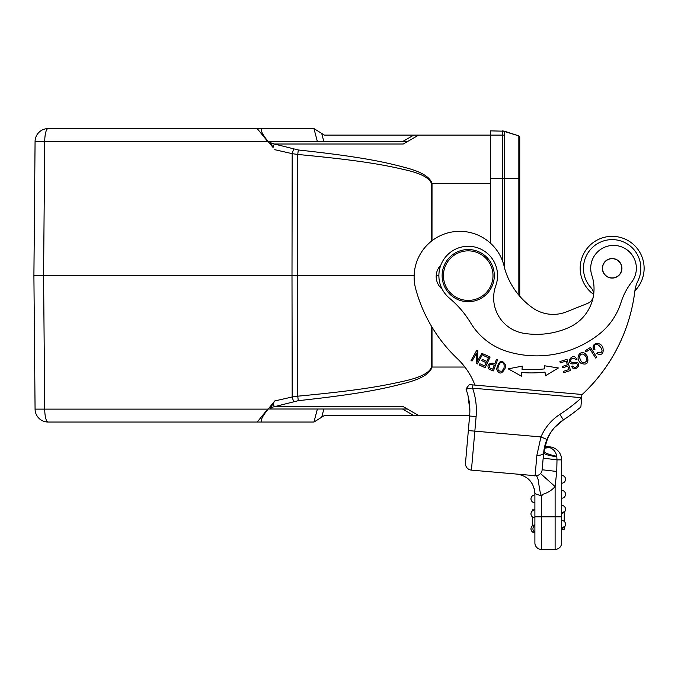 <?xml version="1.0" encoding="UTF-8"?>
<svg xmlns="http://www.w3.org/2000/svg" width="678" height="678" viewBox="0 0 678 678"><rect width="100%" height="100%" fill="white"/><g stroke="black" fill="none" stroke-linecap="round" stroke-linejoin="round"><path stroke-width="1.02" d="M490.389 135.108L418.657 135.108L403.257 144.007L274.353 144.007L270.497 142.812L271.412 141.634L407.359 141.634L402.469 141.634L413.766 135.108L324.381 135.108L321.711 133.439L324.381 135.108L413.766 135.108L402.469 141.634M490.389 183.594L432.022 183.594C430.132 176.958 421.046 171.576 404.774 167.449C385.053 162.144 361.594 156.847 298.345 149.982L274.353 144.007A6.517 1.67 -79.3 0 0 273.056 147.49L270.497 142.812M490.389 243.122L490.389 130.871L504.407 131.193L518.84 135.88L519.738 137.117L519.738 296.21M413.766 415.529L324.381 415.529L321.711 417.199L324.381 415.529L413.766 415.529L402.469 409.004L413.766 415.529L469.659 415.529L413.766 415.529M300.023 150.16L298.345 149.982A6.517 0.568 -84.8 0 0 297.778 154.465L292.184 153.66A6.517 1.653 -75.2 0 1 293.871 149.058M273.759 406.851L298.345 400.664C359.865 393.994 382.723 388.918 402.503 383.833C420.275 379.502 430.115 373.909 432.022 367.044L464.879 367.044M317.389 409.004L313.965 422.047L257.208 422.047L267.818 409.004L317.389 409.004L313.956 422.047L262.081 422.047C260.098 420.919 262.106 416.614 268.124 409.122L274.743 400.961L270.497 407.825L274.353 406.639L403.257 406.639L418.657 415.529L407.359 409.004L271.412 409.004L270.497 407.825L272.107 407.393M35.646 275.319L37.714 275.319M262.081 422.047L48.113 422.047A13.043 3.373 -90 0 1 44.731 409.122L35.07 409.122A13.043 13.043 0 0 0 48.113 422.047A13.043 13.043 0 0 1 35.07 409.122L34.968 397.655M33.908 276.387L35.07 141.516A13.043 13.043 0 0 1 48.113 128.591A13.043 13.043 0 0 0 35.07 141.516L44.731 141.516A13.043 3.373 -90 0 1 48.113 128.591L262.081 128.591C260.098 129.718 262.106 134.032 268.124 141.516L273.056 147.49M48.113 422.047A13.043 13.043 0 0 1 35.07 409.122L33.9 275.319L43.57 275.319L44.731 141.516L267.725 141.516M33.917 273.183L35.07 141.516M503.432 135.108L418.657 135.108L407.359 141.634L267.818 141.634L257.208 128.591L313.965 128.591L262.081 128.591M274.209 128.591L242.605 128.591M272.59 143.397L270.581 142.838M323.864 141.634L321.711 133.439L313.965 128.591L317.389 141.634L313.956 128.591L321.711 133.439L323.864 141.634L267.818 141.634M274.743 400.961L292.184 396.977L291.998 275.319L297.591 275.319L297.778 154.465C361.027 160.406 384.485 165.008 404.207 169.602C420.479 173.178 429.564 177.839 431.454 183.594L432.022 183.594L431.996 240.758M414.156 275.319L297.591 275.319L297.778 396.181C359.298 390.401 382.155 386.002 401.935 381.595C419.707 377.841 429.547 372.993 431.454 367.044L432.022 367.044L432.005 327.127M436.225 275.319L438.878 275.319M293.871 401.579A6.517 1.653 75.2 0 1 292.184 396.977L297.778 396.181A6.517 0.568 84.8 0 0 298.345 400.664M274.743 149.685L292.184 153.66L291.998 275.319L43.57 275.319L44.731 409.122L267.725 409.122M313.956 422.047L321.711 417.199L313.965 422.047M418.657 135.108L413.766 135.108L418.657 135.108M274.005 422.047L243.817 422.047M593.623 294.337A31.951 31.951 0 0 1 614.938 236.469A31.951 31.951 0 0 1 634.896 290.752M440.81 265.14A16.306 16.306 0 0 0 442.183 289.159M466.981 446.166L469.617 416.021A61.952 61.952 0 0 0 465.955 388.994L469.295 384.604L581.885 394.46L474.939 385.104A71.732 71.732 0 0 0 457.277 358.577A149.991 149.991 0 0 1 415.707 288.887A45.646 45.646 0 0 1 463.76 231.503A45.646 45.646 0 0 1 504.601 268.344A73.232 73.232 0 0 0 532.298 307.651A35.866 35.866 0 0 0 566.528 311.821L587.479 303.439A9.78 9.78 0 0 0 593.174 297.303M568.85 327.525A79.301 79.301 0 0 1 530.332 334.093A79.301 79.301 0 0 0 568.85 327.525A42.392 42.392 0 0 0 591.877 275.429A22.823 22.823 0 0 1 615.361 245.487A22.823 22.823 0 0 1 631.608 282.184A65.215 65.215 0 0 0 621.014 302.49A65.215 65.215 0 0 1 599.327 334.025A100.819 100.819 0 0 1 507.729 351.628A65.215 65.215 0 0 1 470.6 322.821A97.818 97.818 0 0 0 449.438 298.176A29.349 29.349 0 0 1 470.566 246.377A29.349 29.349 0 0 1 495.804 285.641A35.866 35.866 0 0 0 523.611 333.262A79.301 79.301 0 0 0 530.332 334.093M593.614 294.727A9.78 9.78 0 0 0 591.038 287.735A28.696 28.696 0 0 1 614.658 239.724A28.696 28.696 0 0 1 637.905 280.963A32.603 32.603 0 0 0 634.939 290.396A169.551 169.551 0 0 1 581.944 394.732M485.185 367.713L490.092 357.052L484.007 354.247L483.431 355.509L488.44 357.815L486.762 361.442L482.253 359.365L481.677 360.611L486.185 362.696L484.685 365.959L479.863 363.739L479.287 365.001L485.185 367.713M574.207 362.264L572.351 362.408C570.503 362.01 570.062 360.976 571.029 359.289C573.02 357.755 574.647 357.959 575.91 359.916L577.003 359.323L575.69 357.577C571.724 353.704 565.706 363.035 572.181 363.925L574.503 363.781C581.122 362.603 575.368 370.408 572.876 365.951L571.757 366.544C574.63 373.688 584.428 361.747 574.207 362.264M587.309 356.213L585.445 353.882C580.453 349.178 574.385 358.06 580.927 363.264C586.902 365.45 589.029 363.103 587.309 356.213M505.22 368.095L505.525 365.137C502.017 358.959 499.033 360.264 496.567 369.061C499 374.646 501.881 374.324 505.22 368.095M490.253 369.705L493.423 370.883L497.525 359.882L496.406 359.467L494.745 363.942L492.584 363.137C488.058 363.62 486.872 365.611 489.007 369.12L490.253 369.705M593.648 349.823L594.937 349.348L594.42 346.941C594.979 337.991 609.014 354.594 597.488 352.484L596.665 353.552C601.81 355.679 603.895 353.755 602.928 347.78C600.92 341.365 590.758 342.11 593.648 349.823M596.759 357.331L590.462 347.424L585.216 350.755L585.962 351.924L590.097 349.297L595.648 358.035L596.759 357.331M563.723 372.68L570.562 370.493L566.986 359.315L559.918 361.577L560.342 362.891L566.155 361.035L567.376 364.84L562.138 366.518L562.554 367.823L567.791 366.145L568.893 369.578L563.299 371.366L563.723 372.68M545.01 372.095L545.459 375.748L558.392 367.976L544.248 365.73L544.62 368.857A109.887 109.887 0 0 1 522.026 369.256L522.297 366.12L508.229 368.849L521.433 376.171L521.755 372.502A113.141 113.141 0 0 0 545.01 372.095M477.465 361.213L477.854 350.865L476.787 350.263L471.057 360.51L472.058 361.069L476.549 353.026L476.168 363.366L477.236 363.967L482.965 353.721L481.973 353.162L477.465 361.213M579.385 356.577C580.97 353.111 583.207 353.187 586.097 356.814L586.962 360.637C583.478 364.442 580.953 363.086 579.385 356.577M499.889 363.103C503.144 361.594 504.534 363.145 504.051 367.739L502.144 371.129C497.457 371.62 496.703 368.951 499.889 363.103M492.796 369.171L489.643 367.883C488.66 364.611 490.202 363.73 494.262 365.239L492.796 369.171M521.611 374.112L521.433 376.171M522.17 367.569L522.026 369.256M567.91 416.868L563.41 419.885A178.034 178.034 0 0 0 580.876 406.978L581.732 397.147M581.275 402.393L581.377 401.24L581.275 402.393M472.871 384.918L472.591 388.172L581.597 397.706L581.521 399.562L581.885 394.46M611.378 278.056A9.78 9.78 0 0 1 602.403 267.522A9.78 9.78 0 0 1 612.937 258.555A9.78 9.78 0 0 1 621.904 269.09A9.78 9.78 0 0 1 611.378 278.056M494.203 277.904A26.086 26.086 0 0 0 470.49 249.64A26.086 26.086 0 0 0 442.234 273.353A26.086 26.086 0 0 0 465.947 301.617A26.086 26.086 0 0 0 494.203 277.904M443.531 273.471A24.781 24.781 0 0 0 466.057 300.312A24.781 24.781 0 0 0 492.906 277.785A24.781 24.781 0 0 0 470.379 250.945A24.781 24.781 0 0 0 443.531 273.471M613.005 258.564A9.78 9.78 0 0 1 621.904 269.158A9.78 9.78 0 0 1 611.302 278.048A9.78 9.78 0 0 1 602.411 267.488A9.78 9.78 0 0 1 612.937 258.555M615.048 277.48A9.619 9.619 0 0 1 602.979 271.2A9.619 9.619 0 0 1 609.259 259.132A9.619 9.619 0 0 1 621.328 265.412A9.619 9.619 0 0 1 615.048 277.48M574.342 412.199L569.062 416.063L574.342 412.199M469.778 413.631L468.345 430.572L474.837 431.14L476.117 416.589L469.617 416.021A61.952 61.952 0 0 0 465.955 388.994L471.134 388.341M469.142 388.579L467.684 388.765M466.896 388.867L466.032 388.986M554.307 427.759L563.41 419.885A43.697 43.697 0 0 0 546.96 439.471L543.646 452.735C544.07 454.192 548.46 455.548 556.808 456.794L557.002 459.854L556.808 456.794M567.842 416.919L560.333 422.072M557.452 424.521L555.096 426.886M554.723 427.293L552.951 429.386M551.002 432.039L550.358 433.013M549.366 434.649L548.222 436.759M546.773 439.903L547.951 437.293L543.849 450.904C544.146 452.751 548.443 454.54 556.731 456.286C555.96 452.006 553.604 449.099 549.663 447.565L544.62 446.649M543.858 450.828L543.849 450.904C544.146 452.751 548.443 454.54 556.731 456.286M544.29 448.192L549.663 447.565L549.722 446.861A13.043 13.043 160.3 0 1 561.63 459.854L561.63 542.892A6.517 6.517 0 0 1 555.113 549.409L541.417 549.409A6.517 6.517 0 0 1 534.891 542.892A6.517 6.517 0 0 0 541.417 549.409L555.113 549.409A6.517 6.517 0 0 0 561.63 542.892A6.517 6.517 0 0 1 555.113 549.409L555.113 516.805L541.417 516.805L541.417 495.881L542.493 494.372C541.383 498.22 539.968 493.406 538.256 479.914C535.849 472.608 535.849 477.041 534.188 475.609L471.43 470.125A6.517 6.517 5 0 1 465.498 463.057L468.345 430.572L465.498 463.057A6.517 6.517 0 0 0 471.43 470.125L474.837 431.14L540.951 436.929L536.883 455.252M469.354 402.774L468.1 395.986L469.854 410.665M544.171 448.819L543.646 452.735A6.517 3.102 -175 0 1 536.883 455.26L535.095 475.693L534.188 475.609L535.095 475.693A6.517 6.517 0 0 0 542.163 469.761L543.493 454.489M542.841 462.023L542.502 465.888L542.841 462.023M543.298 456.76L543.646 452.735M543.18 458.15L557.002 459.854L556.748 471.473L555.113 486.584L540.527 473.541M545.807 442.488L544.671 446.421L549.722 446.861M544.468 447.327L546.765 447.014M580.876 406.978L581.377 401.249M554.426 427.623L553.087 429.216M549.35 434.674L548.104 436.996M546.714 440.064L545.858 442.344M544.671 446.421L545.095 444.793M555.68 452.87L554.146 450.582M517.034 474.108L517.034 474.108C528.001 476.007 533.959 482.499 534.891 493.601L541.417 495.881M517.568 474.159L519.153 474.295M521.729 474.524L525.204 474.829M525.162 474.82L522.619 474.6M541.281 472.498L541.815 471.371M542.163 469.761L556.748 471.473L556.799 469.151M561.63 505.39A3.915 3.915 5 0 1 565.545 509.305A3.915 3.915 146.8 0 0 561.63 505.39A3.915 3.915 5 0 1 565.545 509.305L565.545 509.305A3.915 3.915 5 0 1 565.528 509.644A3.915 3.915 0 0 1 561.63 513.212L561.63 459.854L557.002 459.854M561.63 528.213L561.63 520.39A3.915 3.915 5 0 1 565.545 524.306A3.915 3.915 146.8 0 0 561.63 520.39A3.915 3.915 5 0 1 565.528 524.645L565.528 524.662A3.915 3.915 0 0 1 561.63 528.213L565.113 526.086M565.545 479.304A3.915 3.915 146.8 0 0 561.63 475.397A3.915 3.915 5 0 1 565.528 479.643A3.915 3.915 0 0 1 561.63 483.219A3.915 3.915 0 0 0 565.528 479.643A3.915 3.915 5 0 0 565.545 479.304L565.545 479.304A3.915 3.915 5 0 0 561.63 475.397M564.24 482.219L565.113 481.092M565.545 494.304A3.915 3.915 146.8 0 0 561.63 490.389A3.915 3.915 5 0 1 565.528 494.643A3.915 3.915 0 0 1 561.63 498.22A3.915 3.915 0 0 0 565.528 494.643A3.915 3.915 5 0 0 565.545 494.304L565.545 494.304A3.915 3.915 5 0 0 561.63 490.389M564.24 497.22L565.113 496.093M561.63 513.212L565.113 511.085M564.24 512.221L564.24 521.382M564.24 527.221L564.24 529.196L561.63 529.196M534.298 488.804A19.56 19.56 0 0 1 534.891 493.601L534.891 542.892A6.517 6.517 0 0 0 541.417 549.409L541.417 516.805L534.891 516.805L534.891 517.78A3.915 3.915 1.7 0 1 530.984 513.865A3.915 3.915 0.1 0 0 534.891 517.78A3.915 3.915 1.7 0 1 530.993 513.526A3.915 3.915 1.7 0 1 534.891 509.958A3.915 3.915 1.7 0 0 530.984 513.865M534.891 524.958L534.891 525.475L534.891 524.958A3.915 3.915 0 0 0 530.993 528.526A3.915 3.915 0 0 1 534.891 524.958M534.891 532.781A3.915 3.915 0 0 1 530.984 528.865A3.915 3.915 0 0 0 534.891 532.781L534.891 532.255A3.915 3.915 90 0 1 532.95 528.526A3.915 3.915 0 0 1 534.891 525.475A3.915 3.915 0 0 0 532.95 528.526A3.915 3.915 90 0 0 534.891 532.255M530.993 498.525A3.915 3.915 0 0 1 534.891 494.957A3.915 3.915 0 0 0 530.984 498.872A3.915 3.915 0 0 1 530.993 498.525M534.891 502.779A3.915 3.915 0 0 1 530.984 498.872A3.915 3.915 0 0 0 534.891 502.779M534.891 509.873L532.281 509.873L532.281 510.949M532.281 525.95L532.281 516.789M533.332 510.28L532.281 510.28M642.625 258.691A31.951 31.951 0 0 1 634.888 290.828A169.551 169.551 0 0 1 581.944 394.799M502.39 260.606L502.39 130.871L518.84 135.88L519.738 137.117M593.623 294.371A31.951 31.951 0 0 1 581.699 277.972M89.496 128.591L97.022 128.591M238.936 128.591L231.029 128.591M267.818 409.004L407.359 409.004M431.428 241.199L431.454 183.594M431.454 367.044L431.437 326.177M273.056 403.147A6.517 1.67 79.3 0 0 274.353 406.639M323.864 409.004L321.711 417.199L323.864 409.004M581.597 397.706A171.509 171.509 0 0 1 559.859 414.411A50.214 50.214 0 0 0 540.951 436.929L546.96 439.471M563.41 419.885L559.859 414.411M476.117 416.589A68.478 68.478 0 0 0 472.591 388.172M544.324 448.014L548.96 447.429M542.493 494.372A26.086 26.086 0 0 0 555.113 486.584L555.113 516.805L561.63 516.805M518.84 295.159L518.84 135.88M504.407 267.378L504.407 178.475L519.738 178.475M490.389 178.475L504.407 178.475L504.407 131.193L502.39 130.871M545.358 443.895L546.866 439.691M549.248 434.861L546.934 439.53L551.189 431.776L554.155 427.937M543.909 450.463L544.053 449.514M545.578 443.175L546.265 441.209M532.637 484.49L530.349 481.066M469.617 416.021L469.659 415.529"/></g></svg>
